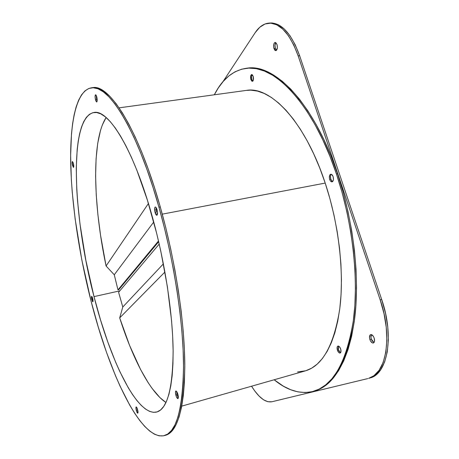 <?xml version="1.0" encoding="UTF-8"?>
<svg xmlns="http://www.w3.org/2000/svg" width="459" height="459" viewBox="0 0 459 459"><rect width="100%" height="100%" fill="white"/><g stroke="black" fill="none" stroke-linecap="round" stroke-linejoin="round"><path stroke-width="0.69" d="M163.398 263.85L122.782 307.019L119.696 317.892L164.924 272.015L119.696 317.892L129.57 345.397L140.511 369.392L148.217 382.743L152.136 388.463L160.002 397.678L165.969 402.491C149.766 392.038 132.473 357.905 119.696 317.892L122.782 307.019L163.398 263.85M118.606 292.274L159.221 244.079L118.606 292.274L122.782 307.019L118.606 292.274M158.676 241.727L118.755 289.715L158.676 241.727M106.075 265.99L148.435 203.486L106.075 265.99L114.268 274.775L153.742 221.995L114.268 274.775L117.974 289.887L158.504 240.975L117.974 289.887L118.755 289.715L117.974 289.887L114.268 274.775L106.075 265.99C93.303 205.643 91.123 140.626 106.121 117.521L102.403 124.814L100.527 130.327L97.704 143.426L96.08 158.848L95.61 176.13L96.235 194.828L97.887 214.548L100.498 234.922L106.075 265.99M91.794 299.658C91.364 297.759 91.312 296.646 91.634 296.313L92.672 298.453L92.058 296.732L91.548 296.376L91.433 296.818L92.408 301.374L92.701 301.764L93.039 301.311L92.672 298.453C93.108 300.358 93.16 301.471 92.833 301.804L91.794 299.658L92.695 299.457L91.794 299.658M92.339 297.375L92.695 299.457L92.339 297.392M72.574 165.561C72.074 163.312 72.029 161.958 72.442 161.499L73.36 163.318L72.459 161.499L72.161 162.366L73.188 167.156L73.675 167.168L73.773 166.531L73.36 163.318C73.859 165.579 73.905 166.933 73.492 167.38L72.574 165.561L73.532 165.406L72.574 165.561M73.119 162.52L73.147 163.163M95.564 100.028C94.933 97.153 94.938 95.397 95.587 94.761L96.717 96.74L95.925 94.933L95.26 95.156L95.111 97.268L95.942 101.135L96.729 102.007L97.176 100.756L96.717 96.74C97.348 99.62 97.342 101.382 96.694 102.013L95.564 100.028L96.711 99.878L95.564 100.028M96.292 95.529L96.711 99.878L96.258 95.885M155.09 212.488C154.39 209.465 154.453 207.634 155.285 207.009C155.905 207.015 156.496 207.938 157.053 209.786L155.985 207.411L155.429 207.009L154.97 207.233L154.683 208.053L155.09 212.488L156.708 215.271L157.167 215.059L157.546 212.965L157.053 209.786C157.758 212.821 157.695 214.651 156.863 215.271C156.238 215.265 155.647 214.336 155.09 212.488L156.399 212.242L155.09 212.488M156.06 207.502L156.399 212.242L155.911 209.092M175.889 395.188C175.309 392.801 175.309 391.401 175.883 390.97C176.554 391.016 177.226 392.164 177.908 394.413L176.313 391.12L175.849 390.982L175.447 392.382L176.359 396.616L177.937 398.63L178.35 397.242L177.908 394.413C178.488 396.805 178.488 398.211 177.914 398.636C177.237 398.59 176.56 397.437 175.889 395.188L177.088 394.849L175.889 395.188M176.675 391.516L177.088 394.849L176.652 392.049M136.289 410.306C135.835 408.372 135.789 407.242 136.162 406.926C136.61 406.99 137.103 407.948 137.625 409.795L136.461 407.07L135.95 407.271L135.91 408.028L136.65 411.476L137.769 413.175L137.625 409.795C138.084 411.734 138.13 412.859 137.757 413.175C137.304 413.111 136.816 412.153 136.289 410.306L137.287 410.025L136.289 410.306M136.908 407.776L137.029 408.814M252.186 74.679L251.601 74.559L250.712 75.798L250.878 79.533C250.27 76.871 250.539 75.207 251.67 74.547L253.207 76.32L252.186 74.679C251.44 75.781 251.331 77.353 251.865 79.407L250.878 79.533L251.888 81.174L252.995 80.916L253.368 80.078L253.207 76.32C253.81 78.988 253.546 80.658 252.416 81.312L250.878 79.533L251.865 79.407L251.532 76.837L252.071 74.823M329.682 179.44C329 176.675 329.35 174.948 330.732 174.254C331.702 174.185 332.5 174.982 333.119 176.652L331.771 174.546L330.956 174.236L330.21 174.506L329.648 175.315L329.361 177.983L329.682 179.44L330.262 180.691L331.834 181.867L333.154 180.812L333.458 179.589L333.119 176.652C333.808 179.429 333.458 181.156 332.081 181.85C331.105 181.913 330.302 181.116 329.682 179.44L330.784 179.234L329.682 179.44M331.312 174.3C330.348 175.367 330.17 177.013 330.784 179.234L330.446 176.325L330.744 175.108M337.399 350.108C336.82 347.922 337.004 346.574 337.967 346.063C339.017 345.983 339.918 346.964 340.676 349.001L339.402 346.694L337.916 346.075L337.376 346.556L337.09 347.492L337.399 350.108L338.662 352.403L339.436 352.982L340.693 352.569L340.985 351.634L340.676 349.001C341.261 351.187 341.071 352.541 340.113 353.051C339.058 353.126 338.157 352.145 337.399 350.108L338.421 349.821L337.399 350.108M338.53 346.086L338.421 349.821L338.122 348.45L338.403 346.275M181.753 406.129L305.235 370.912C322.402 365.932 333.9 345.34 339.717 309.142C344.388 273.375 339.04 224.795 325.201 183.078L162.268 214.152L325.201 183.078C304.931 121.119 270.104 85.701 246.322 90.406L119.105 107.842M164.517 435.585L165.584 435.27C177.713 431.844 184.122 408.355 184.805 364.802C184.61 321.438 175.304 260.098 160.277 206.934L158.946 207.181C173.961 260.385 183.296 321.759 183.537 365.14C182.9 408.705 176.549 432.189 164.477 435.597C140.494 441.191 109.018 372.415 90.98 300.783L81.805 259.863L75.133 218.891L72.264 192.413L71.346 179.63L70.629 155.394L71.506 133.529L72.591 123.735L74.117 114.848L76.108 106.993L78.569 100.297L81.513 94.887L84.932 90.905L88.834 88.472L93.206 87.732L98.025 88.799L103.264 91.783L108.892 96.763L114.842 103.809L121.061 112.943L127.47 124.142L133.976 137.35L140.488 152.457L146.897 169.285L153.082 187.616L158.946 207.181L164.368 227.664L169.256 248.721L173.519 269.984L177.076 291.081L179.888 311.65L181.907 331.346L183.124 349.867L183.543 366.936L183.193 382.341L182.103 395.916L180.33 407.558L177.937 417.185L174.994 424.793L171.563 430.399L167.719 434.053L163.536 435.832L159.072 435.838L154.402 434.18L149.582 430.978L144.66 426.354L139.685 420.438L134.705 413.341L129.754 405.194L120.074 386.162L115.398 375.491L106.494 352.3L98.312 327.198L90.98 300.783C79.246 254.567 71.684 205.041 70.703 163.599C69.9 122.702 76.274 90.434 91.439 87.812C107.75 83.842 136.977 128.64 158.946 207.181L160.277 206.934C138.291 128.451 108.978 83.687 92.58 87.669L91.49 87.807M313.858 391.24L314.748 390.976C334.41 385.204 347.664 361.451 354.514 319.722C359.999 278.395 353.751 221.949 337.543 173.766L336.424 173.972C352.632 222.185 358.892 278.665 353.447 320.003C346.631 361.749 333.412 385.497 313.795 391.257C300.662 394.562 287.454 390.735 274.172 379.771L283.369 386.162L290.633 389.702L297.914 391.866L305.149 392.56L312.263 391.67L319.16 389.123L325.752 384.843L331.943 378.773L337.623 370.878L342.695 361.17L347.05 349.683L350.59 336.493L353.218 321.719L354.859 305.522L355.45 288.114L354.956 269.749L353.35 250.694L350.647 231.261L346.884 211.783L342.11 192.579L336.424 173.972L337.543 173.766C313.95 102.701 273.983 63.13 246.959 68.213L246.058 68.328M94.009 296.612C73.17 217.549 67.995 118.187 93.871 112.501C108.146 108.909 133.483 148.745 152.222 216.441C164.947 261.974 172.865 314.151 173.129 351.336C172.676 388.796 167.225 409.021 156.777 412.016C136.862 416.824 109.816 359.127 94.009 296.612L119.799 290.863L94.009 296.612L100.538 319.969L107.808 342.047L115.685 362.283L119.799 371.509L128.279 387.78L132.588 394.642L136.902 400.523L141.183 405.331L145.394 408.969L149.496 411.339L153.438 412.343L157.167 411.895L160.644 409.916L163.8 406.341L166.583 401.132L168.946 394.247L170.823 385.703L172.177 375.525L172.951 363.786L173.123 350.59L172.653 336.074L171.54 320.428L167.374 286.623L160.805 251.205L156.731 233.597L147.35 200.004L136.868 170.237L131.429 157.311L125.967 145.899L120.562 136.105L115.289 127.986L110.217 121.589L105.386 116.902L100.86 113.901L96.665 112.524L92.838 112.707L89.39 114.36L86.344 117.384L83.699 121.681L81.467 127.149L79.636 133.672L78.214 141.154L77.181 149.485L76.251 168.321L76.762 189.447L77.519 200.658L79.992 224.009L85.856 260.31L94.009 296.612M214.319 94.795C222.07 79.413 232.621 70.594 245.978 68.334C272.939 63.262 312.843 102.868 336.424 173.972L329.929 156.267L322.74 139.737L314.994 124.613L306.83 111.089L298.384 99.316L289.801 89.39L281.206 81.363L272.709 75.265L264.424 71.059L256.443 68.695L248.841 68.104L241.675 69.189L235.008 71.828L228.875 75.919L223.298 81.335L218.3 87.944L214.319 94.795M314.69 390.993L320.124 388.842L326.733 384.55L332.936 378.48L338.639 370.585L343.722 360.877L348.094 349.391L351.646 336.2L354.285 321.432L355.937 305.246L356.545 287.845L356.058 269.485L354.457 250.436L351.76 231.02L347.997 211.553L343.229 192.361L337.543 173.766L331.037 156.071L323.842 139.553L316.09 124.435L307.92 110.923L299.463 99.155L290.868 89.241L282.256 81.226L273.748 75.127L265.445 70.927L257.447 68.569L249.828 67.984L246.873 68.225M252.88 81.042L251.865 79.407L252.886 81.048M332.121 181.334L330.784 179.234L332.603 181.592M340.458 352.696L338.971 351.106L338.421 349.821L340.572 352.736M165.544 435.281L168.837 433.721L172.704 430.06L176.158 424.455L179.125 416.841L181.54 407.208L183.33 395.572L184.438 381.997L184.811 366.598L184.409 349.534L183.204 331.025L181.202 311.34L178.402 290.782L174.845 269.691L170.587 248.445L165.705 227.4L160.277 206.934L154.408 187.381L148.211 169.061L141.797 152.25L135.273 137.155L128.744 123.959L122.318 112.765L116.081 103.642L110.108 96.602L104.463 91.628L99.196 88.65L94.353 87.589L92.529 87.675M156.892 213.63L157.403 214.531M178.115 397.431L177.088 394.849L178.327 397.752M137.648 411.195L138.004 412.044M297.558 371.951L305.786 370.752L311.644 368.175L317.209 364.119L322.39 358.542L327.118 351.433L331.3 342.821L334.858 332.741L337.715 321.277L339.798 308.528L341.054 294.638L341.444 279.783L340.928 264.172L339.505 248.015L337.181 231.577L333.991 215.099L329.969 198.85L325.201 183.078L319.757 168.023L313.726 153.908L307.226 140.924L300.358 129.237L293.232 118.973L285.963 110.217L278.642 103.04L271.384 97.457L264.264 93.475L257.367 91.06L250.763 90.159L246.265 90.417M73.532 165.406L73.779 166.21M273.977 48.62C273.243 45.349 273.633 43.289 275.142 42.452L276.989 44.466L277.374 47.587L276.645 50.094L275.979 50.61L275.239 50.513L274.534 49.813L273.644 47.116L273.822 44.087L274.31 43.02L274.975 42.486L275.716 42.572L276.989 44.466C277.724 47.753 277.339 49.807 275.83 50.639L273.977 48.62L275.377 48.453L273.977 48.62M275.87 42.67C274.895 44.081 274.734 46.009 275.377 48.453L274.998 45.361L275.716 42.859M369.874 339.528C369.156 336.895 369.432 335.259 370.7 334.611C372.065 334.485 373.219 335.644 374.165 338.082L374.515 341.266L374.114 342.408L373.391 342.993L372.461 342.948L370.556 341.066L369.874 339.528L369.506 337.881L369.914 335.231L370.625 334.634L371.555 334.663L373.471 336.533L374.165 338.082C374.883 340.721 374.607 342.362 373.345 343.011C371.968 343.131 370.809 341.972 369.874 339.528L371.325 339.126L369.874 339.528M371.503 334.645C370.797 335.667 370.734 337.158 371.325 339.126L370.958 337.48L371.371 334.835M368.629 378.359L373.896 375.726L379.117 370.293L383.162 362.403L385.801 352.334L386.862 340.48L386.26 327.37L384.005 313.623L380.19 299.905L298.161 55.878L380.19 299.905L381.693 299.515L380.19 299.905C392.944 336.367 386.139 374.555 368.629 378.359L370.052 377.935C387.603 374.114 394.453 335.942 381.693 299.515L299.629 55.7L298.161 55.878L293.749 44.948L288.545 35.905L282.796 29.124L276.788 24.832L270.787 23.128L265.044 23.983L259.777 27.253L255.158 32.698L222.839 81.863L255.158 32.698C258.916 26.995 263.346 23.816 268.452 23.168C280.024 22.692 289.927 33.593 298.161 55.878L299.629 55.7C291.385 33.432 281.459 22.543 269.858 23.025L268.59 23.157M271.797 401.78C265.377 402.732 258.635 397.546 251.572 386.214L254.653 390.821L259.071 396.071L263.512 399.766L267.815 401.717L271.797 401.78L367.774 378.589L271.797 401.78M369.983 377.958L375.336 375.301L380.568 369.862L384.631 361.973L387.281 351.904L388.354 340.062L387.763 326.957L385.508 313.222L381.693 299.515L299.629 55.7L295.212 44.781L289.996 35.745L284.241 28.969L278.217 24.683L272.204 22.984L269.72 23.036M275.939 49.647L275.377 48.453L276.507 50.26M373.919 342.534L372.008 340.664L371.325 339.126L373.999 342.563"/></g></svg>
